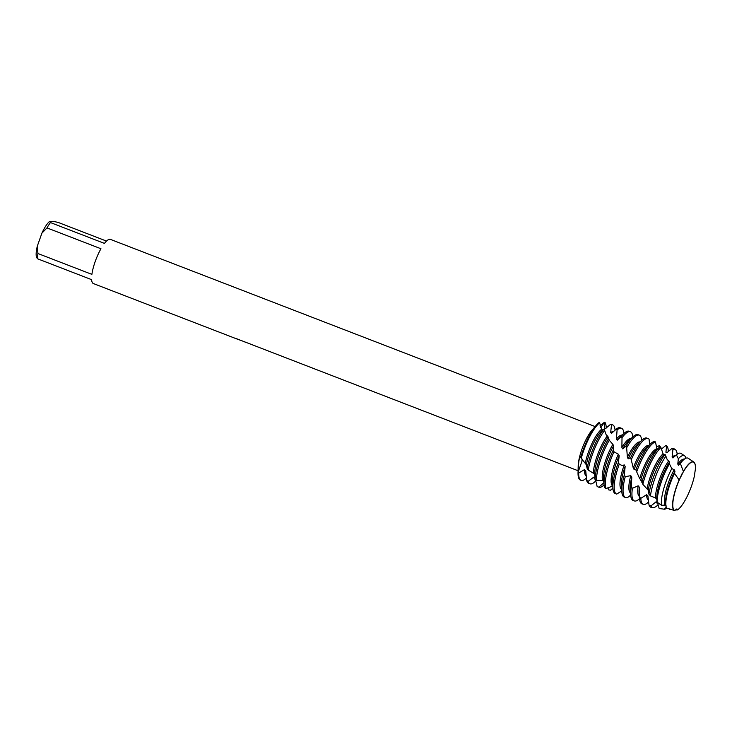 <?xml version="1.0" encoding="UTF-8"?>
<svg xmlns="http://www.w3.org/2000/svg" width="732" height="732" viewBox="0 0 732 732"><rect width="100%" height="100%" fill="white"/><g stroke="black" fill="none" stroke-linecap="round" stroke-linejoin="round"><path stroke-width="1.1" d="M682.123 473.577L679.186 480.064A26.05 6.872 111.1 0 0 676.688 486.405A26.05 6.872 111.1 0 0 672.717 503.936A26.05 6.872 -68.9 0 1 676.688 486.405A26.05 6.872 -68.9 0 1 679.186 480.064L674.52 473.366A27.67 7.302 111.1 0 0 670.054 484.026A27.67 7.302 111.1 0 0 665.882 505.382A27.67 7.302 111.1 0 0 666.413 507.953L674.593 510.561A26.05 6.872 -68.9 0 1 672.717 503.936A26.05 6.872 111.1 0 0 674.593 510.561L676.954 509.014L677.649 509.811A25.977 6.853 111.1 0 0 678.893 508.813A25.977 6.853 111.1 0 0 691.456 486.185A25.977 6.853 111.1 0 0 694.284 476.495L695.4 469.038A25.977 6.853 111.1 0 0 695.373 466.138L695.373 466.055A26.05 6.872 111.1 0 0 692.719 461.855A26.05 6.872 111.1 0 0 687.531 465.589A26.05 6.872 111.1 0 0 683.349 471.737L679.186 480.064L683.349 471.737A26.05 6.872 -68.9 0 1 687.531 465.589A26.05 6.872 -68.9 0 1 692.719 461.855A26.05 6.872 -68.9 0 1 695.373 466.055A26.05 6.872 -68.9 0 1 695.373 466.092M678.838 508.859L678.893 508.813A26.05 6.872 -68.9 0 1 678.838 508.859A26.05 6.872 -68.9 0 1 677.612 509.856L676.551 509.024L677.612 509.856A26.05 6.872 111.1 0 0 678.838 508.859L678.747 508.95A26.187 6.908 -68.9 0 1 677.539 509.929L675.243 509.902M595.143 426.573L110.422 239.382A23.671 6.249 111.1 0 0 109.754 239.273A23.671 6.249 111.1 0 0 104.447 243.399L50.481 222.565L49.566 221.43L53.454 221.375L58.212 222.436L106.506 241.084M600.084 425.585L604.431 422.309L600.697 427.552L604.431 422.309L604.971 422.391L604.339 428.211L605.3 428.705L610.634 424.24L611.522 424.761L610.662 432.557L611.531 433.381L616.326 428.989L617.094 429.913L616.426 439.09L617.232 440.207L621.322 436.428L622.008 437.718L621.898 447.508L622.685 448.872L625.97 446.172L626.647 447.755L627.397 457.354L628.221 458.863L630.691 457.628L633.253 467.986L634.15 469.569L635.66 469.294L636.684 471.856A31.568 8.326 -68.9 0 1 636.767 471.618A31.568 8.326 -68.9 0 1 655.469 441.972L654.6 441.396A31.568 8.326 111.1 0 0 650.739 443.619A31.568 8.326 111.1 0 0 635.87 470.017M679.269 480.046A25.977 6.853 111.1 0 0 676.752 486.423A25.977 6.853 111.1 0 0 674.703 510.515M236.409 338.66A23.598 6.222 111.1 0 0 236.71 338.815L238.184 339.392M236.71 338.815L236.683 338.898A23.671 6.249 -68.9 0 1 236.171 338.568L578.088 470.74M239.52 339.959L236.683 338.898M595.143 478.106L593.707 477.163L588.098 481.372L586.643 480.293L585.756 470.786L584.475 469.605L578.683 473.064L578.042 472.396L581.949 461.27L582.032 459.01L581.949 461.27L578.042 472.396C578.518 461.059 579.415 456.082 580.732 457.473L581.217 458.305A31.568 8.326 -68.9 0 1 583.514 451.049A31.568 8.326 -68.9 0 1 599.618 422.84L599.215 422.391A31.568 8.326 111.1 0 0 596.36 425.155A31.568 8.326 111.1 0 0 580.732 457.473L580.54 456.695M695.373 466.138A25.977 6.853 111.1 0 0 683.331 471.902M586.369 478.023L586.122 478.261A31.568 8.326 -68.9 0 1 581.967 480.503A31.568 8.326 -68.9 0 1 581.08 480.348L580.43 480.101A31.568 8.326 111.1 0 1 578.042 472.396A31.568 8.326 111.1 0 0 578.042 472.607A31.568 8.326 111.1 0 0 580.769 480.201M596.36 425.155L591.941 430.26A23.671 6.249 111.1 0 0 578.198 465.854L578.042 472.607M91.884 274.363L37.927 253.528L37.341 246.062L41.898 233.179L46.994 227.908L100.952 248.743A23.671 6.249 111.1 0 0 91.884 274.363M49.566 221.43A20.514 5.417 111.1 0 0 41.898 233.179M37.341 246.062A20.514 5.417 111.1 0 0 36.6 257.408L36.765 257.81M50.481 222.565A23.671 6.249 111.1 0 0 46.994 227.908M36.728 257.691L37.643 258.817L91.61 279.661A23.671 6.249 111.1 0 0 93.367 283.549L237.625 339.264M37.927 253.528A23.671 6.249 111.1 0 0 37.643 258.817M661.197 449.238L665.653 445.697L666.66 445.898L665.91 452.211L666.861 452.779L672.058 448.332L672.946 449.43L672.104 457.088L672.955 457.976L676.386 454.828L678.354 458.763L677.777 464.088L678.573 465.268L680.376 463.438L683.368 471.472A26.187 6.908 -68.9 0 1 692.692 461.709A26.187 6.908 -68.9 0 1 693.799 462.029A26.187 6.908 -68.9 0 1 695.354 465.927A26.187 6.908 -68.9 0 1 695.363 465.991M693.799 462.029L688.245 458.287A27.67 7.302 111.1 0 0 687.073 457.958A27.67 7.302 111.1 0 0 683.441 459.925A27.67 7.302 111.1 0 0 680.376 463.438M589.663 452.742A25.51 6.734 111.1 0 0 586.369 464.838L587.119 468.407L588.208 470.054A31.568 8.326 -68.9 0 1 592.389 454.481A31.568 8.326 -68.9 0 1 604.614 430.389L603.937 429.117L602.006 430.517A25.51 6.734 111.1 0 0 589.663 452.742M603.937 429.117A31.568 8.326 111.1 0 0 591.099 453.977A31.568 8.326 111.1 0 0 587.119 468.407M602.528 430.059L601.64 429.245A25.51 6.734 111.1 0 0 588.372 452.239A25.51 6.734 111.1 0 0 585.261 463.365L586.369 464.838M595.775 480.961L594.997 481.683A31.568 8.326 -68.9 0 1 590.843 483.934A31.568 8.326 -68.9 0 1 589.955 483.779A31.568 8.326 -68.9 0 1 588.098 481.372M612.693 424.889L611.403 424.386A31.568 8.326 111.1 0 0 610.634 424.24L611.522 424.761A31.568 8.326 -68.9 0 1 611.806 424.734A31.568 8.326 -68.9 0 1 612.693 424.889A31.568 8.326 -68.9 0 1 615.017 429.83L615.054 430.206M581.217 458.305L585.261 463.365M588.208 470.054L594.631 473.988L595.153 478.984L596.424 480.366A31.568 8.326 -68.9 0 1 601.265 457.903A31.568 8.326 -68.9 0 1 609.271 440.243L608.191 436.995L606.078 434.57L604.614 430.389M607.386 435.869A25.51 6.734 111.1 0 0 597.248 455.67A25.51 6.734 111.1 0 0 593.359 472.771M608.191 436.995A25.51 6.734 111.1 0 0 598.538 456.164A25.51 6.734 111.1 0 0 594.631 473.988M608.594 438.688A31.568 8.326 111.1 0 0 599.975 457.409A31.568 8.326 111.1 0 0 595.153 478.984M604.065 484.932L603.873 485.115A31.568 8.326 -68.9 0 1 599.718 487.356A31.568 8.326 -68.9 0 1 598.831 487.21A31.568 8.326 -68.9 0 1 598.767 487.183L597.138 486.506L595.381 479.24M617.094 429.913A31.568 8.326 -68.9 0 1 620.681 428.165A31.568 8.326 -68.9 0 1 621.569 428.321A31.568 8.326 -68.9 0 1 623.893 433.252L623.92 433.518M621.569 428.321L620.279 427.817A31.568 8.326 111.1 0 0 619.391 427.662A31.568 8.326 111.1 0 0 616.326 428.989M603.873 482.791L598.767 487.183M596.424 480.366L602.537 480.43L603.964 481.391M666.193 507.267L664.162 509.207L659.111 508.347L657.528 502.701L656.064 501.832L650.968 505.922L649.028 505.098L647.902 495.866L646.594 494.704L640.82 498.346L639.512 497.01L639.338 487.201L638.176 485.81L632.411 488.308L631.295 486.688L631.798 477.191L630.774 475.663L625.265 476.66L624.323 474.876L625.155 466.494L624.25 464.912L622.209 465.543L619.217 464.198L618.412 462.368L619.199 455.771L618.375 454.243L614.002 451.781L613.288 450.024L613.654 445.724L612.858 444.351A25.51 6.734 111.1 0 0 606.123 459.092A25.51 6.734 111.1 0 0 602.537 480.439M613.654 445.724A25.51 6.734 111.1 0 0 607.414 459.595A25.51 6.734 111.1 0 0 603.571 479.286L604.083 485.197A31.568 8.326 111.1 0 0 604.486 487.503L605.959 488.537A31.568 8.326 -68.9 0 1 610.14 461.334A31.568 8.326 -68.9 0 1 614.002 451.781M612.913 488.098L610.525 490.193L608.759 489.928L607.77 487.832M613.288 450.024A31.568 8.326 111.1 0 0 608.85 460.831A31.568 8.326 111.1 0 0 604.083 485.197M622.008 437.718A31.568 8.326 -68.9 0 1 629.557 431.596A31.568 8.326 -68.9 0 1 630.444 431.743A31.568 8.326 -68.9 0 1 632.768 436.684L632.796 436.949M630.444 431.743L629.154 431.249A31.568 8.326 111.1 0 0 628.266 431.093A31.568 8.326 111.1 0 0 624.112 433.335A31.568 8.326 111.1 0 0 621.322 436.428M612.94 488.363L612.748 488.537A31.568 8.326 -68.9 0 1 610.525 490.193M605.959 488.537L612.739 486.066A25.51 6.734 111.1 0 1 614.999 462.523A25.51 6.734 111.1 0 1 618.375 454.243M619.199 455.771A25.51 6.734 111.1 0 0 616.289 463.017A25.51 6.734 111.1 0 0 612.446 482.708L612.958 488.628A31.568 8.326 111.1 0 0 615.09 493.469L616.728 494.109A31.568 8.326 -68.9 0 1 616.582 494.063A31.568 8.326 -68.9 0 1 619.016 464.765A31.568 8.326 -68.9 0 1 619.217 464.198M618.412 462.368A31.568 8.326 111.1 0 0 617.726 464.262A31.568 8.326 111.1 0 0 612.958 488.628M626.647 447.755A31.568 8.326 -68.9 0 1 638.432 435.018A31.568 8.326 -68.9 0 1 639.32 435.174A31.568 8.326 -68.9 0 1 641.543 439.191L641.635 440.408M639.32 435.174L638.029 434.671A31.568 8.326 111.1 0 0 637.142 434.524A31.568 8.326 111.1 0 0 632.988 436.766A31.568 8.326 111.1 0 0 625.97 446.172M624.25 464.912A25.51 6.734 111.1 0 0 623.874 465.945A25.51 6.734 111.1 0 0 621.614 489.488M616.728 494.109L621.733 490.879M625.11 466.43L625.155 466.494A25.51 6.734 111.1 0 0 621.322 486.139L621.834 492.05A31.568 8.326 111.1 0 0 624.158 496.991L625.457 497.486A31.568 8.326 -68.9 0 1 625.265 476.66M630.682 495.097L628.568 496.882A31.568 8.326 -68.9 0 1 626.345 497.641A31.568 8.326 -68.9 0 1 625.457 497.486M631.405 459.394A31.568 8.326 -68.9 0 1 647.308 438.45A31.568 8.326 -68.9 0 1 648.195 438.596A31.568 8.326 -68.9 0 1 649.083 439.209L649.677 444.599M648.195 438.596L646.905 438.102A31.568 8.326 111.1 0 0 646.017 437.946A31.568 8.326 111.1 0 0 641.863 440.197A31.568 8.326 111.1 0 0 630.691 457.628M639.567 498.638L639.365 498.821A31.568 8.326 -68.9 0 1 635.22 501.063A31.568 8.326 -68.9 0 1 634.333 500.917A31.568 8.326 -68.9 0 1 632.411 488.308M636.684 471.856L639.741 478.746M657.867 449.384L656.924 448.798A25.51 6.734 111.1 0 0 641.625 472.799A25.51 6.734 111.1 0 0 639.741 478.755L641.433 480.311L642.815 484.273A31.568 8.326 -68.9 0 1 645.642 475.041A31.568 8.326 -68.9 0 1 660.923 447.536L660.173 446.557A31.568 8.326 111.1 0 0 659.614 447.051A31.568 8.326 111.1 0 0 644.352 474.546A31.568 8.326 111.1 0 0 641.863 482.498M659.614 447.051L655.259 451.077A25.51 6.734 111.1 0 0 642.916 473.302A25.51 6.734 111.1 0 0 640.756 480.293M648.57 501.951L648.241 502.253A31.568 8.326 -68.9 0 1 644.096 504.494A31.568 8.326 -68.9 0 1 643.208 504.339A31.568 8.326 -68.9 0 1 640.82 498.346M642.815 484.273L648.396 490.403L648.927 494.146L650.446 495.893A31.128 8.217 -68.9 0 1 654.866 478.554A31.128 8.217 -68.9 0 1 665.891 456.201L665.068 454.371L663.933 454.718L663.046 453.739L660.923 447.536M663.091 453.776A25.51 6.734 111.1 0 0 650.501 476.23A25.51 6.734 111.1 0 0 647.097 488.939M663.933 454.728L663.933 454.718A25.51 6.734 111.1 0 0 651.791 476.733A25.51 6.734 111.1 0 0 648.25 490.339M665.068 454.371A31.503 8.317 111.1 0 0 653.209 477.959A31.503 8.317 111.1 0 0 648.936 494.146M672.946 449.43A31.128 8.217 -68.9 0 1 674.016 449.228A31.128 8.217 -68.9 0 1 675.334 449.604A31.128 8.217 -68.9 0 1 677.182 454.197M675.334 449.604L673.916 448.661A31.503 8.317 111.1 0 0 672.589 448.277A31.503 8.317 111.1 0 0 672.058 448.332M658.086 504.778L657.437 505.382A31.128 8.217 -68.9 0 1 653.347 507.596A31.128 8.217 -68.9 0 1 652.944 507.578A31.128 8.217 -68.9 0 1 650.968 505.922M650.446 495.893L655.46 497.906L656.769 499.087L657.098 502.179L661.481 505.29A28.658 7.558 -68.9 0 1 665.727 482.47A28.658 7.558 -68.9 0 1 671.811 468.562L669.451 463.887L669.542 462.075L667.035 459.22L665.891 456.201M668.737 460.876A25.51 6.734 111.1 0 0 659.376 479.661A25.51 6.734 111.1 0 0 655.46 497.906M669.542 462.075A25.51 6.734 111.1 0 0 660.667 480.155A25.51 6.734 111.1 0 0 656.769 499.087M669.451 463.887A29.591 7.805 111.1 0 0 661.637 480.997A29.591 7.805 111.1 0 0 657.098 502.179M678.354 458.763A28.658 7.558 -68.9 0 1 683.349 455.469A28.658 7.558 -68.9 0 1 684.566 455.816A28.658 7.558 -68.9 0 1 685.966 458.195M684.566 455.816L681.08 453.474A29.591 7.805 111.1 0 0 679.827 453.117A29.591 7.805 111.1 0 0 676.386 454.828M666.879 508.164A28.658 7.558 -68.9 0 1 664.327 509.207A28.658 7.558 -68.9 0 1 664.162 509.207M661.481 505.29L664.885 505.126L666.349 506.013M674.52 473.366L674.977 471.17L674.181 469.752A25.51 6.734 111.1 0 0 668.252 483.083A25.51 6.734 111.1 0 0 664.885 505.126M674.977 471.17A25.51 6.734 111.1 0 0 669.542 483.587A25.51 6.734 111.1 0 0 665.699 503.277L665.882 505.382M671.235 509.792L669.533 509.701L669.176 509.097M674.428 510.625A26.187 6.908 -68.9 0 1 676.588 486.377A26.187 6.908 -68.9 0 1 679.058 480.091M612.858 444.351L609.271 440.243M601.64 429.245L599.618 422.84M656.32 447.197L659.221 445.651L659.258 447.38M674.181 469.752L671.811 468.562M656.924 448.798L655.469 441.972M684.42 459.092A25.51 6.734 111.1 0 0 677.777 464.088M659.111 508.347A29.591 7.805 111.1 0 0 659.807 508.575L663.009 509.042M656.064 501.832A25.51 6.734 111.1 0 0 657.409 503.342L657.729 503.46M675.49 455.652A25.51 6.734 111.1 0 0 672.104 457.088M649.028 505.098A31.503 8.317 111.1 0 0 651.26 507.331L652.944 507.578M647.902 495.866A25.51 6.734 111.1 0 0 647.948 496.424A25.51 6.734 111.1 0 0 647.966 496.616M646.594 494.704A25.51 6.734 111.1 0 0 648.296 499.8M667.3 452.468L666.907 452.312A25.51 6.734 111.1 0 0 665.91 452.211M666.66 445.898A31.568 8.326 -68.9 0 1 668.27 450.39L668.38 451.635M639.512 497.01A31.568 8.326 111.1 0 0 639.585 498.904A31.568 8.326 111.1 0 0 641.909 503.845L643.208 504.339M639.338 487.201A25.51 6.734 111.1 0 0 639.073 492.993L639.585 498.904M638.176 485.81A25.51 6.734 111.1 0 0 639.365 496.342M659.221 445.651A31.568 8.326 -68.9 0 1 659.395 446.968L659.422 447.234M631.295 486.688A31.568 8.326 111.1 0 0 630.709 495.482A31.568 8.326 111.1 0 0 633.034 500.413L634.333 500.917M650.739 443.619L646.383 447.655A25.51 6.734 111.1 0 0 634.15 469.569M631.798 477.191A25.51 6.734 111.1 0 0 630.197 489.562L630.709 495.482M648.845 445.367A25.51 6.734 111.1 0 0 633.253 467.986M630.774 475.663A25.51 6.734 111.1 0 0 630.49 492.911M624.323 474.876A31.568 8.326 111.1 0 0 621.834 492.05M641.863 440.197L637.508 444.223A25.51 6.734 111.1 0 0 628.221 458.863M639.969 441.945A25.51 6.734 111.1 0 0 627.397 457.354M632.988 436.766L628.632 440.792A25.51 6.734 111.1 0 0 622.685 448.872M631.094 438.514A25.51 6.734 111.1 0 0 621.898 447.508M624.112 433.335L619.757 437.37A25.51 6.734 111.1 0 0 617.232 440.207M622.218 435.092A25.51 6.734 111.1 0 0 616.426 439.09M597.138 486.506A31.568 8.326 111.1 0 0 597.532 486.707L598.831 487.21M599.215 422.391A31.568 8.326 111.1 0 0 580.732 457.473M613.443 431.679A25.51 6.734 111.1 0 0 610.662 432.557M593.707 477.163A25.51 6.734 111.1 0 0 595.281 479.35L595.418 479.396M604.971 422.391A31.568 8.326 -68.9 0 1 606.142 426.399L606.288 428.019M581.08 480.348A31.568 8.326 -68.9 0 1 578.683 473.064M605.474 428.586L604.788 428.321A25.51 6.734 111.1 0 0 604.339 428.211M584.475 469.605A25.51 6.734 111.1 0 0 586.122 475.782M586.643 480.293A31.568 8.326 111.1 0 0 588.665 483.276L589.955 483.779M585.756 470.786A25.51 6.734 111.1 0 0 585.82 472.433L585.984 474.363M683.441 459.925L681.885 461.361A25.51 6.734 111.1 0 0 678.573 465.268M246.666 342.668L244.177 341.707M238.339 339.447L237.68 339.2M647.948 496.424L647.994 496.982"/></g></svg>
